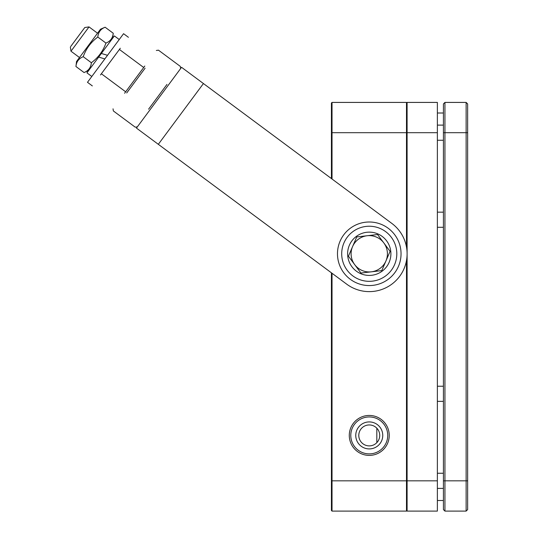 <?xml version="1.0" encoding="UTF-8"?>
<svg xmlns="http://www.w3.org/2000/svg" width="538" height="538" viewBox="0 0 538 538"><rect width="100%" height="100%" fill="white"/><g stroke="black" fill="none" stroke-linecap="round" stroke-linejoin="round"><path stroke-width="0.81" d="M376.829 442.653L376.829 428.181L377.212 428.604M332.027 179.013L332.027 102.415L406.493 102.415L406.493 247.036M406.493 260.52L406.493 511.1L407.098 510.495L407.098 480.824L407.098 511.1L437.374 511.1L437.374 102.415L407.098 102.415L407.098 480.824L437.374 480.824M332.027 273.27L332.027 511.1L406.493 511.1L407.098 510.495M369.263 455.397A19.98 19.98 0 0 0 386.56 425.43A19.98 19.98 0 0 0 351.96 425.43A19.98 19.98 0 0 0 369.263 455.397M369.263 453.884A18.467 18.467 0 0 0 385.255 426.183A18.467 18.467 0 0 0 353.264 426.183A18.467 18.467 0 0 0 369.263 453.884M369.263 445.888A10.471 10.471 0 0 0 378.328 430.185A10.471 10.471 0 0 0 360.191 430.185A10.471 10.471 0 0 0 369.263 445.888M331.421 103.02L332.027 102.415L331.421 103.02L331.421 178.562L203.431 83.551L391.812 223.398A37.842 37.842 0 0 1 399.647 276.337A37.842 37.842 0 0 1 346.707 284.165L158.32 144.319L331.421 272.82L331.421 510.495L332.027 511.1M369.263 448.914A13.497 13.497 0 0 0 380.951 428.672A13.497 13.497 0 0 0 357.568 428.672A13.497 13.497 0 0 0 369.263 448.914M406.493 102.415L407.098 103.02L407.098 480.824L331.421 480.824M136.444 128.084L158.32 144.319L203.431 83.551L181.555 67.311L136.444 128.084M400.83 250.089A31.789 31.789 0 0 1 356.674 282.968A31.789 31.789 0 0 1 350.278 228.287A31.789 31.789 0 0 1 400.83 250.089M389.794 250.943L383.829 242.934A18.164 18.164 0 0 1 387.299 251.67A18.164 18.164 0 0 0 383.829 242.934L377.568 234.521L356.734 236.955L348.429 256.216L360.951 273.042L381.785 270.601L390.09 251.347L377.568 234.521L367.151 235.738A18.164 18.164 0 0 0 352.578 246.586L348.429 256.216L354.69 264.629A18.164 18.164 0 0 0 371.368 271.825L381.785 270.601M396.62 250.58A27.546 27.546 0 0 1 358.348 279.074A27.546 27.546 0 0 1 352.807 231.683A27.546 27.546 0 0 1 396.62 250.58M390.756 251.266A21.648 21.648 0 0 1 360.689 273.654A21.648 21.648 0 0 1 356.331 236.417A21.648 21.648 0 0 1 390.756 251.266M381.98 270.15L390.09 251.347M352.578 246.586A18.164 18.164 0 0 0 354.69 264.629A18.164 18.164 0 0 1 367.151 235.738L356.734 236.955L352.578 246.586A18.164 18.164 0 0 1 387.299 251.67A18.164 18.164 0 0 1 354.69 264.629L360.951 273.042M387.299 251.67A18.164 18.164 0 0 1 371.368 271.825M70.794 46.382L84.789 27.525L70.794 46.382M71.527 50.471L89.026 26.9L71.527 50.471M148.172 112.281L169.826 83.114M124.587 93.262L144.796 66.04M126.706 92.953L145.112 68.158M148.582 109.194L166.988 84.399M100.465 74.977L120.31 48.238M85.145 72.038L88.662 70.559L86.948 72.865L91.81 76.477L87.479 82.307L123.572 33.692L119.241 39.53L114.379 35.918L101.352 53.464L107.526 55.306M86.948 72.865L98.662 57.089L104.836 58.924M101.352 53.464L98.662 57.089M104.042 27.714L105.105 27.216C100.68 29.005 98.246 32.28 97.815 37.041C90.956 42.105 86.093 48.655 83.229 56.685C78.804 58.481 76.369 61.756 75.939 66.51L84.069 72.549C88.494 70.754 90.929 67.479 91.359 62.724C98.219 57.653 103.081 51.103 105.946 43.074C110.371 41.285 112.805 38.01 113.236 33.248L113.101 34.224M112.664 38.225L113.236 33.248L105.105 27.216L100.512 29.207L76.51 61.534L79.49 57.526L70.982 51.204L70.35 46.974M105.946 43.074L97.815 37.041M91.359 62.724L83.229 56.685M76.51 61.534L76.073 65.535M84.789 27.525L89.026 26.9L97.533 33.215L100.512 29.207M467.65 132.691L443.426 132.691L443.426 103.928L444.939 102.415L466.13 102.415L466.13 511.1L444.939 511.1L444.939 102.415L466.13 102.415L467.65 103.928L467.65 509.587L466.13 511.1L467.65 509.587M443.426 132.691L443.426 509.587L444.939 511.1L466.13 511.1L444.939 511.1L443.426 509.587M331.421 132.691L437.374 132.691M443.426 480.824L467.65 480.824M437.374 488.396L443.426 488.396M437.374 473.258L443.426 473.258M101.366 73.76L125.67 91.81M119.409 49.456L143.713 67.499M180.654 68.528L180.338 66.409L158.461 50.168L156.35 50.485M137.345 126.867L135.233 127.176L113.357 110.942L113.041 108.824M128.427 37.304L123.572 33.692M92.341 85.919L87.479 82.307M437.374 140.257L443.426 140.257M437.374 125.119L443.426 125.119M437.374 113.014L443.426 113.014M437.374 401.361L443.426 401.361M437.374 386.223L443.426 386.223M437.374 227.292L443.426 227.292M437.374 212.154L443.426 212.154M437.374 500.501L443.426 500.501"/></g></svg>
